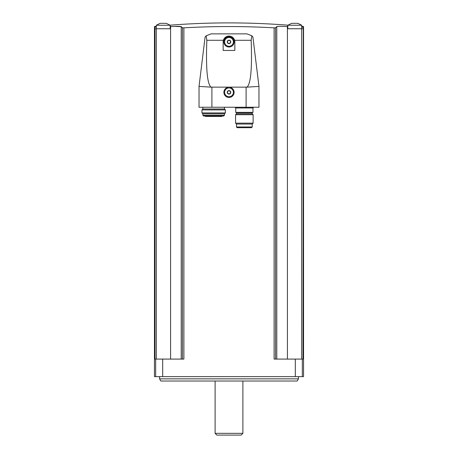<?xml version="1.0" encoding="UTF-8"?>
<svg xmlns="http://www.w3.org/2000/svg" width="458" height="458" viewBox="0 0 458 458"><rect width="100%" height="100%" fill="white"/><g stroke="black" fill="none" stroke-linecap="round" stroke-linejoin="round"><path stroke-width="0.69" d="M301.719 26.375A762.278 762.278 0 0 1 303.545 26.553L303.545 376.631L154.455 376.631L154.455 26.553A762.278 762.278 0 0 1 156.281 26.375M182.467 359.089L182.467 27.801L183.887 27.841L182.467 27.801A760.452 66.278 -90 0 0 181.219 26.644C180.24 26.243 176.696 26.243 170.588 26.644A760.452 757.561 -90 0 0 170.531 26.65L170.531 28.745L154.73 28.745L154.73 27.194C154.363 26.341 154.363 26.341 154.73 27.194A761.614 761.614 0 0 1 156.281 27.045M301.719 27.045A761.614 761.614 0 0 1 303.27 27.194C303.637 26.341 303.637 26.341 303.27 27.194L302.99 359.089L274.113 359.089L274.113 27.841L275.533 27.801L274.113 27.841C244.04 26.123 213.96 26.123 183.887 27.841L183.887 359.089L155.01 359.089L155.01 28.745M181.219 359.089L181.219 26.644L174.498 26.421M277.829 26.421L276.844 26.604M302.99 28.745L301.656 28.745L301.656 359.089M275.533 359.089L275.533 27.801A760.452 66.278 90 0 1 276.781 26.644C277.76 26.243 281.304 26.243 287.412 26.644A760.452 757.561 90 0 1 287.469 26.65L287.469 28.745L301.656 28.745M246.936 87.14L258.965 86.407L252.896 36.995L251.831 35.776L251.161 40.281C252.192 68.448 250.784 84.066 246.936 87.14L211.064 87.14C207.216 84.066 205.808 68.448 206.839 40.281L206.169 35.776L211.098 33.863L246.902 33.863L211.098 33.863M252.896 36.995L251.831 35.776L246.902 33.863M234.845 50.454L223.155 50.454L223.155 41.901A5.845 5.845 0 0 1 229 36.056A5.845 5.845 0 0 1 234.845 41.901L234.845 50.454M211.064 87.14L199.035 86.407L205.104 36.995L206.169 35.776L205.104 36.995M206.169 35.776L206.839 40.281L223.384 40.281M227.786 87.364A5.118 5.118 0 0 0 224.786 95.235A5.118 5.118 0 0 0 233.214 95.235A5.118 5.118 0 0 0 230.214 87.364M258.965 86.407L258.965 107.241L199.035 107.241L199.035 86.407M229 36.789A5.118 5.118 0 0 1 233.431 44.46A5.118 5.118 0 0 1 224.569 44.46A5.118 5.118 0 0 1 229 36.789M229 87.947A4.385 4.385 0 0 1 232.796 94.525A4.385 4.385 0 0 1 225.204 94.525A4.385 4.385 0 0 1 229 87.947M229 90.575A1.752 1.752 0 0 1 230.695 92.785A1.752 1.752 0 0 1 228.124 93.85A1.752 1.752 0 0 1 229 90.575M228.158 90.867L227.311 92.333L228.158 93.793L229.842 93.793L230.689 92.333L229.842 90.867L228.158 90.867L227.311 92.333L228.158 93.793L229.842 93.793L230.689 92.333L229.842 90.867L228.158 90.867M229 37.516A4.385 4.385 0 0 1 232.796 44.094A4.385 4.385 0 0 1 225.204 44.094A4.385 4.385 0 0 1 229 37.516M229 40.149A1.752 1.752 0 0 1 230.695 42.354A1.752 1.752 0 0 1 228.124 43.418A1.752 1.752 0 0 1 229 40.149M228.158 40.441L227.311 41.901L228.158 43.361L229.842 43.361L230.689 41.901L229.842 40.441L228.158 40.441L227.311 41.901L228.158 43.361L229.842 43.361L230.689 41.901L229.842 40.441L228.158 40.441M252.971 107.974L235.721 107.974L235.721 112.359L252.971 112.359L252.971 107.974L253.703 107.241M252.221 112.794L236.477 112.794L236.477 113.819L252.221 113.819L252.221 112.794L252.661 112.359M253.119 114.712L235.578 114.712L235.578 123.15L253.119 123.15L253.119 114.712L252.221 113.819M253.119 123.15L252.221 124.049L236.477 124.049L235.578 123.15M252.221 124.049L252.221 126.975L251.488 127.702L237.204 127.702L236.477 126.975L252.221 126.975M240.553 127.702L239.523 127.702M224.449 107.241L224.449 108.993L202.854 108.993L201.961 109.891L201.961 112.92L225.347 112.92L225.347 109.891L201.961 109.891M224.449 108.993L225.347 109.891M225.347 112.92L224.449 113.819L202.854 113.819L201.961 112.92M224.449 113.819L224.449 115.279L223.716 116.011L203.587 116.011L202.854 115.279L224.449 115.279M222.09 116.011L205.213 116.011L205.465 116.447L221.838 116.447L222.09 116.011M170.531 26.152L170.531 26.65M287.469 26.65L287.469 26.152M156.281 25.242L170.164 25.242L166.369 23.341L160.077 23.341L156.281 25.242L156.281 28.745M287.836 25.242L301.719 25.242L297.923 23.341L291.632 23.341L287.836 25.242L287.836 28.745M298.433 378.863L297.19 381.016L160.81 381.016L159.567 378.863L298.433 378.863L298.433 376.631M159.567 378.863L159.567 376.631M242.889 433.342L215.111 433.342L216.869 435.1L241.131 435.1L242.889 433.342L242.889 381.016M215.111 433.342L215.111 381.016M156.344 28.745L156.344 359.089M155.657 376.631L155.657 359.089M302.343 376.631L302.343 359.089M287.412 26.644L287.412 359.089M276.781 26.644L276.781 359.089M162.693 376.631L162.693 359.089M295.307 376.631L295.307 359.089M170.588 26.644L170.588 359.089M251.161 40.281L234.616 40.281M211.899 87.364L211.899 107.241M246.101 87.364L246.101 107.241M235.721 107.974L234.994 107.241M236.477 112.794L236.036 112.359M236.477 113.819L235.578 114.712M236.477 124.049L236.477 126.975M202.854 107.241L202.854 108.993M202.854 113.819L202.854 115.279M287.899 25.179A762.278 762.278 0 0 0 170.101 25.179M170.164 28.745L170.164 25.242L166.369 23.341M301.719 28.745L301.719 25.242L297.923 23.341"/></g></svg>
